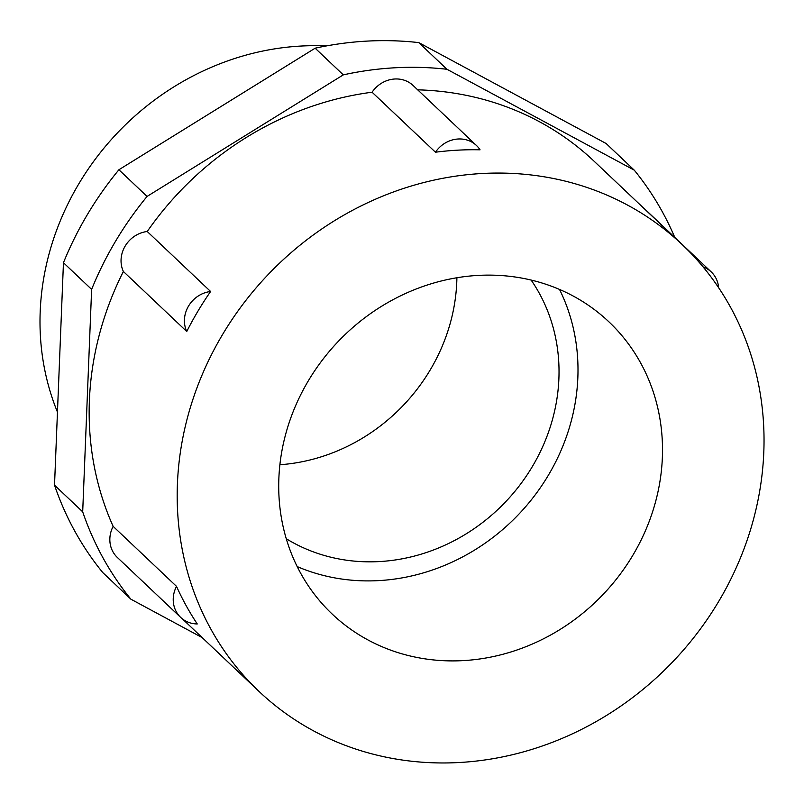 <?xml version="1.0" encoding="UTF-8"?>
<svg xmlns="http://www.w3.org/2000/svg" width="804" height="804" viewBox="0 0 804 804"><rect width="100%" height="100%" fill="white"/><g stroke="black" fill="none" stroke-linecap="round" stroke-linejoin="round"><path stroke-width="1.21" d="M326.223 45.959A263.24 239.562 133.4 0 0 40.2 311.54A263.24 239.562 133.4 0 0 57.456 412.09M176.518 586.367A28.08 25.557 133.4 0 0 173.242 598.488A28.08 25.557 133.4 0 0 180.699 617.432A28.08 25.557 133.4 0 0 197.261 623.954A307.691 280.023 -46.6 0 1 176.518 586.367L113.143 526.369A28.08 25.557 133.4 0 0 109.857 538.489A28.08 25.557 133.4 0 0 117.314 557.433L180.699 617.432M186.759 331.499A307.691 280.023 -46.6 0 1 210.608 291.5A28.08 25.557 133.4 0 0 184.438 319.68A28.08 25.557 133.4 0 0 186.759 331.499L123.374 271.491A307.691 280.023 133.4 0 0 89.395 400.482A307.691 280.023 133.4 0 0 113.143 526.369M435.456 152.217A307.691 280.023 -46.6 0 1 480.048 149.815A28.08 25.557 133.4 0 0 476.46 145.484A28.08 25.557 133.4 0 0 435.456 152.217L372.081 92.219A307.691 280.023 133.4 0 0 147.232 231.502A28.08 25.557 133.4 0 0 121.062 259.682A28.08 25.557 133.4 0 0 123.374 271.491M278.867 478.35A201.231 183.131 133.4 0 0 332.273 614.145A201.231 183.131 133.4 0 0 538.7 641.14A201.231 183.131 133.4 0 0 662.355 457.677A201.231 183.131 133.4 0 0 608.95 321.871A201.231 183.131 133.4 0 0 402.523 294.887A201.231 183.131 133.4 0 0 278.867 478.35M297.189 566.579A201.231 183.131 133.4 0 0 577.845 377.669A201.231 183.131 133.4 0 0 559.524 289.45M286.264 538.73A181.342 165.031 133.4 0 0 462.491 536.067A181.342 165.031 133.4 0 0 558.891 378.694A181.342 165.031 133.4 0 0 531.122 280.063M279.892 464.742A181.342 165.031 133.4 0 0 456.772 282.033A181.342 165.031 133.4 0 0 456.893 277.762M763.8 452.2A307.691 280.023 133.4 0 0 682.144 244.557A307.691 280.023 133.4 0 0 366.503 203.291A307.691 280.023 133.4 0 0 177.423 483.817A307.691 280.023 133.4 0 0 259.079 691.47A307.691 280.023 133.4 0 0 574.719 732.735A307.691 280.023 133.4 0 0 763.8 452.2M682.144 244.557L594.106 161.222A307.691 280.023 133.4 0 0 417.688 89.837M210.608 291.5L147.232 231.502M674.787 237.421A331.097 301.319 133.4 0 0 634.266 170.157L446.964 69.275A331.097 301.319 133.4 0 0 343.308 74.862L147.072 196.427A331.097 301.319 133.4 0 0 91.626 289.39L82.691 511.826A331.097 301.319 133.4 0 0 130.901 599.201L202.166 637.592M476.46 145.484L413.085 85.475A28.08 25.557 133.4 0 0 372.081 92.219M718.625 287.701A28.08 25.557 133.4 0 0 711.228 271.923L647.843 211.924A28.08 25.557 133.4 0 0 646.004 210.357M82.691 511.826L54.521 485.164A331.097 301.319 133.4 0 0 102.731 572.538L130.901 599.201M54.521 485.164L63.456 262.717L91.626 289.39M147.072 196.427L118.902 169.755A331.097 301.319 133.4 0 0 63.456 262.717M118.902 169.755L315.138 48.2L343.308 74.862M446.964 69.275L418.794 42.612A331.097 301.319 133.4 0 0 315.138 48.2M418.794 42.612L606.095 143.484L634.266 170.157M711.228 271.923A28.08 25.557 133.4 0 0 703.068 266.898M182.538 619L259.079 691.47"/></g></svg>
